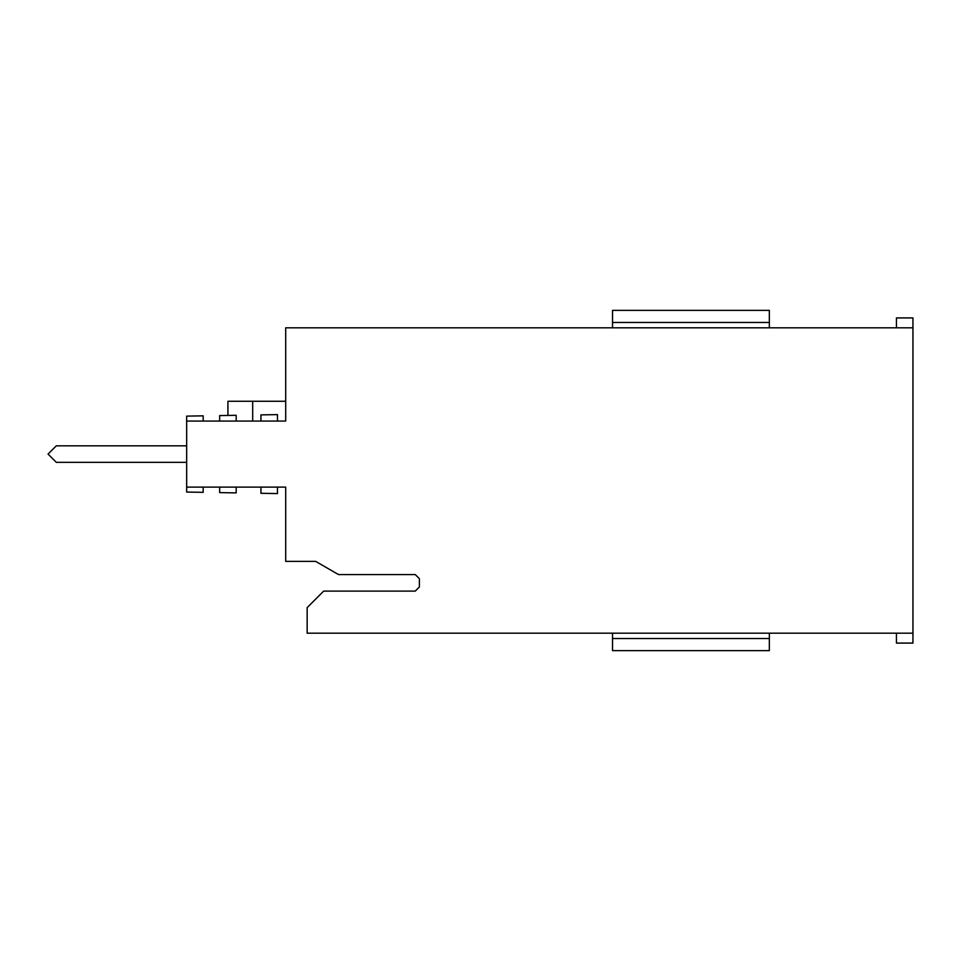 <?xml version="1.0" encoding="UTF-8"?>
<svg xmlns="http://www.w3.org/2000/svg" width="961" height="961" viewBox="0 0 961 961"><rect width="100%" height="100%" fill="white"/><g stroke="black" fill="none" stroke-linecap="round" stroke-linejoin="round"><path stroke-width="1.44" d="M896.445 327.809L896.445 317.911L912.95 317.911L912.95 327.809L285.705 327.809L285.705 421.074L186.662 421.074L186.662 416.125L203.167 415.849L203.167 421.074M203.167 487.107L203.167 492.332L186.662 492.056L186.662 487.107L285.705 487.107L285.705 561.38L315.652 561.38L338.524 574.582L415.272 574.582L419.404 578.714L419.404 586.967L415.272 591.099L323.665 591.099L307.16 607.604L307.16 633.191L912.95 633.191L912.95 643.089L896.445 643.089L896.445 633.191M612.529 638.536L612.529 650.633L769.341 650.633L769.341 638.536L612.529 638.536L612.529 633.191M277.453 421.074L277.453 414.611L260.936 414.888L260.936 421.074M236.178 421.074L236.178 415.296L219.673 415.572L219.673 421.074M769.341 327.809L769.341 322.464L612.529 322.464L612.529 327.809M912.95 633.191L912.95 327.809M186.662 462.337L56.303 462.337L48.05 454.085L56.303 445.832L186.662 445.832M612.529 322.464L612.529 310.367L769.341 310.367L769.341 322.464M260.936 487.107L260.936 493.293L277.453 493.57L277.453 487.107M219.673 487.107L219.673 492.609L236.178 492.885L236.178 487.107M769.341 633.191L769.341 638.536M186.662 487.107L186.662 421.074M252.683 421.074L252.683 401.266L285.705 401.266M252.683 401.266L227.925 401.266L227.925 415.44"/></g></svg>
